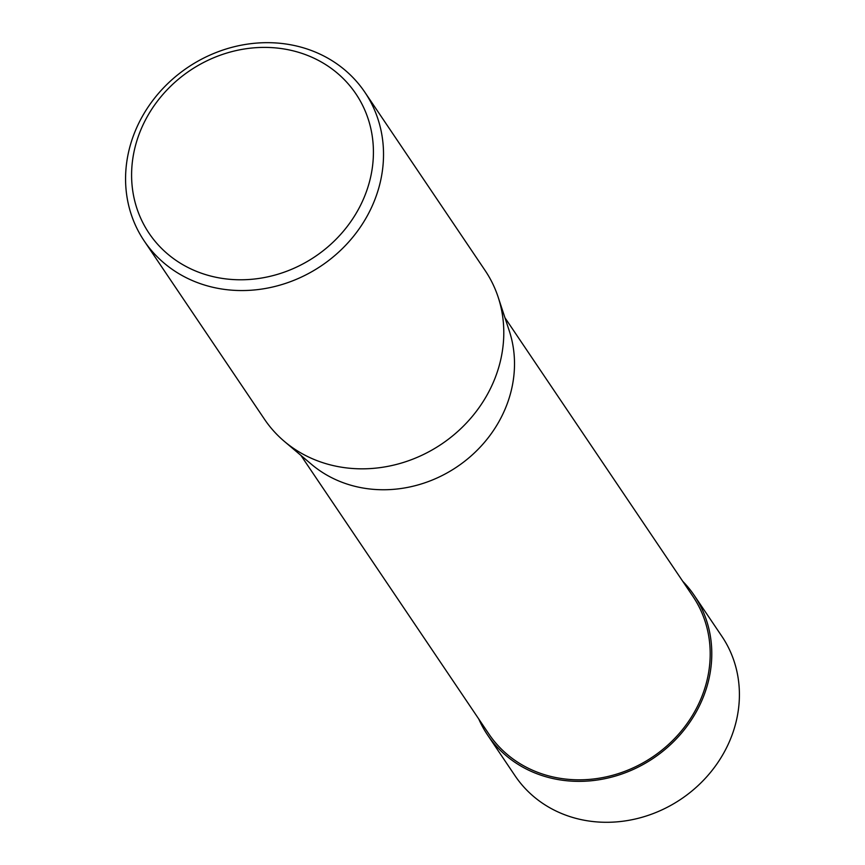 <?xml version="1.0" encoding="UTF-8"?>
<svg xmlns="http://www.w3.org/2000/svg" width="865" height="865" viewBox="0 0 865 865"><rect width="100%" height="100%" fill="white"/><g stroke="black" fill="none" stroke-linecap="round" stroke-linejoin="round"><path stroke-width="1.3" d="M504.944 317.736L692.908 596.363A123.057 110.601 146 0 1 684.756 726.708A123.057 110.601 146 0 1 555.081 777.397A123.057 110.601 146 0 1 488.887 734.007L300.912 455.379M284.369 441.399L311.541 464.375A123.057 110.601 -34 0 0 359.386 487.33A123.057 110.601 -34 0 0 479.21 448.157A123.057 110.601 -34 0 0 509.301 330.96L498.164 297.16A133.037 119.575 146 0 1 441.691 444.015A133.037 119.575 146 0 1 284.369 441.399A133.037 119.575 146 0 1 264.528 419.298L144.26 241.021A133.037 119.575 146 0 1 153.073 100.102A133.037 119.575 146 0 1 293.267 45.294A133.037 119.575 146 0 1 364.835 92.209A133.037 119.575 146 0 1 321.412 265.739A133.037 119.575 146 0 1 144.26 241.021M364.835 92.209L485.103 270.486A133.037 119.575 146 0 1 498.164 297.16M288.802 49.856A124.722 112.104 146 0 1 334.247 241.054A124.722 112.104 146 0 1 134.475 199.869A124.722 112.104 146 0 1 288.802 49.856M487.503 734.893L515.086 775.818A124.722 112.104 -34 0 0 582.199 819.836A124.722 112.104 -34 0 0 713.636 768.434A124.722 112.104 -34 0 0 721.864 636.305L694.249 595.412A124.701 112.082 146 0 1 686.021 727.519A124.701 112.082 146 0 1 554.606 778.9A124.701 112.082 146 0 1 487.503 734.893A124.701 112.082 146 0 1 478.745 718.977M682.766 581.323A124.701 112.082 146 0 1 694.249 595.412"/></g></svg>
